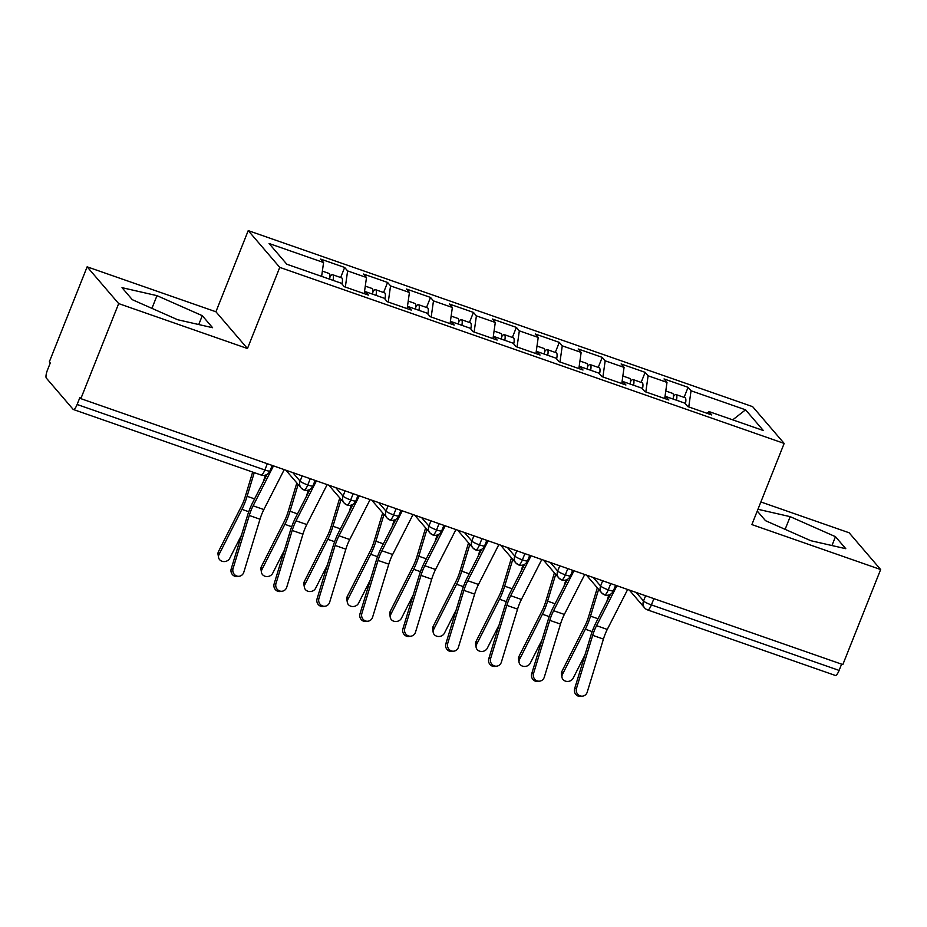 <?xml version="1.0" encoding="UTF-8"?>
<svg xmlns="http://www.w3.org/2000/svg" width="927" height="927" viewBox="0 0 927 927"><rect width="100%" height="100%" fill="white"/><g stroke="black" fill="none" stroke-linecap="round" stroke-linejoin="round"><path stroke-width="1.39" d="M87.138 266.825L118.679 303.592L247.463 348.54L215.921 311.773L87.138 266.825L49.316 361.878L50.267 362.99L47.509 369.931A7.092 1.924 -70.8 0 0 46.35 378.123L73.106 409.317A7.092 1.924 -70.8 0 0 73.36 409.502A7.092 1.924 -70.8 0 0 77.126 404.485L79.896 397.532L80.846 398.645L842.828 664.589L880.65 569.537L849.12 532.77L760.87 501.97M215.921 311.773L248.227 230.614L752.631 406.652L784.161 443.43L279.757 267.382L248.227 230.614M323.581 262.526L269.062 243.5L286.825 264.23L341.345 283.256L344.311 286.71L368.355 295.099L365.389 291.646L384.276 298.239L387.243 301.692L411.275 310.082L408.32 306.628L427.208 313.222L430.163 316.675L454.207 325.064L451.24 321.611L470.128 328.204L473.094 331.657L497.139 340.047L494.172 336.594L513.06 343.187L516.026 346.64L540.059 355.029L537.104 351.576L555.991 358.17L558.946 361.623L582.99 370.012L580.024 366.559L598.923 373.152L601.878 376.605L625.922 384.995L622.956 381.542L641.843 388.135L644.81 391.588L668.842 399.977L665.887 396.524L684.775 403.118L687.741 406.571L711.774 414.96L708.819 411.507L763.338 430.534L745.563 409.815L691.044 390.777L688.077 387.324L664.033 378.934L667 382.387L648.112 375.794L645.146 372.341L621.113 363.952L624.068 367.405L605.18 360.812L602.226 357.358L578.181 348.969L581.148 352.422L562.26 345.829L559.294 342.376L535.25 333.987L538.216 337.44L519.329 330.846L516.362 327.393L492.33 319.004L495.285 322.457L476.397 315.864L473.442 312.411L449.398 304.021L452.364 307.474L433.477 300.881L430.51 297.428L406.466 289.039L409.433 292.492L390.545 285.898L387.579 282.445L363.546 274.056L366.501 277.509L347.613 270.916L344.659 267.463L320.615 259.073L323.581 262.526L321.623 276.373M347.613 270.916L345.331 287.069M366.501 277.509L364.323 292.932M390.545 285.898L388.262 302.051M409.433 292.492L407.254 307.915M365.389 291.646L363.824 293.523M433.477 300.881L431.182 317.034M452.364 307.474L450.174 322.897M408.32 306.628L406.756 308.506M476.397 315.864L474.114 332.017M495.285 322.457L493.106 337.88M451.24 321.611L449.688 323.488M519.329 330.846L517.046 346.999M538.216 337.44L536.038 352.863M494.172 336.594L492.608 338.471M562.26 345.829L559.978 361.982M581.148 352.422L578.969 367.845M537.104 351.576L535.539 353.454M605.18 360.812L602.898 376.965M624.068 367.405L621.89 382.828M580.024 366.559L578.471 368.436M648.112 375.794L645.829 391.947M667 382.387L664.821 397.81M622.956 381.542L621.403 383.419M653.894 598.657L651.403 604.914L839.109 670.418L841.6 664.161M839.109 670.418A7.092 1.924 109.2 0 1 835.331 675.447L647.637 609.931A7.092 1.924 109.2 0 0 651.403 604.914A7.092 1.066 -158.3 0 1 643.523 600.997L645.609 595.76M691.044 390.777L688.761 406.93M745.563 409.815L732.712 419.85M665.887 396.524L664.323 398.401M118.679 303.592L80.846 398.645M784.161 443.43L751.867 524.589L880.65 569.537M247.463 348.54L279.757 267.382M757.255 511.055L765.517 520.684L810.812 540.708L845.783 548.703L835.47 536.675L790.175 516.652L757.962 509.282M212.596 327.706L202.283 315.678L156.987 295.655L122.005 287.66L132.318 299.688L177.613 319.711L212.596 327.706M708.819 411.507L707.255 413.384M688.077 387.324L684.08 397.382M586.42 575.099L601.658 592.874A7.092 6.732 -40.6 0 0 604.23 594.694A7.092 1.924 -70.8 0 0 604.474 594.867A7.092 1.924 -70.8 0 0 604.485 594.879A7.092 1.924 -70.8 0 0 608.263 589.85L610.754 583.593M645.146 372.341L641.148 382.399M602.226 357.358L598.228 367.416M559.294 342.376L555.296 352.434M516.362 327.393L512.364 337.451M473.442 312.411L469.444 322.469M430.51 297.428L426.513 307.486M387.579 282.445L383.581 292.503M344.659 267.463L340.649 277.509M543.489 560.117L558.726 577.892A7.092 6.732 -40.6 0 0 561.31 579.711A7.092 1.924 -70.8 0 0 561.542 579.885A7.092 1.924 -70.8 0 0 561.565 579.896A7.092 1.924 -70.8 0 0 565.331 574.867L567.822 568.61M500.568 545.134L515.806 562.909A7.092 6.732 -40.6 0 0 518.378 564.728A7.092 1.924 -70.8 0 0 518.622 564.902A7.092 1.924 -70.8 0 0 518.633 564.914A7.092 1.924 -70.8 0 0 522.399 559.885L524.891 553.628M457.637 530.151L472.874 547.927A7.092 6.732 -40.6 0 0 475.447 549.746A7.092 1.924 -70.8 0 0 475.69 549.92A7.092 1.924 -70.8 0 0 475.702 549.931A7.092 1.924 -70.8 0 0 479.479 544.902L481.959 538.645M414.705 515.169L429.943 532.944A7.092 6.732 -40.6 0 0 432.527 534.763A7.092 1.924 -70.8 0 0 432.758 534.937A7.092 1.924 -70.8 0 0 432.782 534.949A7.092 1.924 -70.8 0 0 436.547 529.92L439.039 523.662M371.773 500.186L387.022 517.961A7.092 6.732 -40.6 0 0 389.595 519.78A7.092 1.924 -70.8 0 0 389.827 519.954A7.092 1.924 -70.8 0 0 389.85 519.966A7.092 1.924 -70.8 0 0 393.616 514.937L396.107 508.68M328.853 485.203L344.091 502.979A7.092 6.732 -40.6 0 0 346.663 504.798A7.092 1.924 -70.8 0 0 346.907 504.972A7.092 1.924 -70.8 0 0 350.684 499.954L353.175 493.697M335.736 487.614L343.025 496.119A7.092 6.732 -40.6 0 0 344.091 502.979L346.907 504.972A7.092 1.924 -70.8 0 0 346.918 504.983A7.092 7.092 0 0 0 355.841 500.904A7.092 1.066 -158.3 0 1 350.684 499.954A7.092 1.066 -158.3 0 1 343.036 496.119L345.111 490.881M285.922 470.221L301.159 487.996A7.092 6.732 -40.6 0 0 303.732 489.815A7.092 1.924 -70.8 0 0 303.975 489.989A7.092 1.924 -70.8 0 0 307.764 484.972L310.255 478.714M292.805 472.631L300.105 481.136A7.092 6.732 -40.6 0 0 301.159 487.996L303.975 489.989A7.092 1.924 -70.8 0 0 303.998 489.989A7.092 7.092 0 0 0 312.909 485.922A7.092 1.066 -158.3 0 1 307.764 484.972A7.092 1.066 -158.3 0 1 300.105 481.136L302.19 475.899M785.123 529.352L790.175 516.652M831.948 545.539L835.47 536.675M198.749 324.543L202.283 315.678M151.924 308.355L156.987 295.655M576.49 688.39A5.91 5.62 81.1 0 0 582.77 696.107A5.91 5.62 81.1 0 0 587.22 692.145L603.431 639.074L592.689 635.331L576.49 688.39L574.636 688.68L590.847 635.609A23.627 6.431 109.2 0 1 596.049 622.585L610.522 594.23M582.77 696.107L580.916 696.386A5.91 5.62 -98.9 0 1 574.636 688.68M616.93 585.748L596.548 625.679A17.486 4.751 -70.8 0 0 592.689 635.331M627.66 589.491L607.278 629.421A17.486 4.751 -70.8 0 0 603.431 639.074M673.06 399.027A9.455 2.572 -70.8 0 0 672.944 393.616A9.455 2.572 -70.8 0 0 672.608 393.372L665.783 390.985M676.49 400.232A9.455 2.572 -70.8 0 0 676.374 394.809A9.455 2.572 -70.8 0 0 676.038 394.566A9.455 2.572 -70.8 0 0 673.408 396.582M676.038 394.566L685.053 397.718A9.455 2.572 109.2 0 1 685.389 397.961A9.455 2.572 109.2 0 1 685.401 403.859M561.971 677.313L561.449 674.253A5.91 5.099 -9.7 0 1 561.913 671.391L562.434 674.45A5.91 5.099 170.3 0 0 561.971 677.313A5.91 5.099 170.3 0 0 566.988 681.426A5.91 5.099 170.3 0 0 573.164 678.193L584.937 654.949M597.336 587.822L588.657 616.49A17.486 4.751 109.2 0 1 584.833 626.154L561.913 671.391M562.434 674.45L585.343 629.213A23.627 6.431 -70.8 0 0 590.522 616.142L598.633 589.352M606.849 601.426L608.796 594.995M533.558 673.408A5.91 5.62 81.1 0 0 539.838 681.125A5.91 5.62 81.1 0 0 544.3 677.15L560.499 624.091L549.769 620.348L533.558 673.408L531.716 673.697L547.915 620.626A23.627 6.431 109.2 0 1 553.118 607.602L567.591 579.248M539.838 681.125L537.984 681.403A5.91 5.62 -98.9 0 1 531.716 673.697M573.998 570.765L553.616 610.696A17.486 4.751 -70.8 0 0 549.769 620.348M584.728 574.508L564.346 614.439A17.486 4.751 -70.8 0 0 560.499 624.091M490.638 658.425A5.91 5.62 81.1 0 0 496.907 666.131A5.91 5.62 81.1 0 0 501.368 662.168L517.567 609.109L506.837 605.366L490.638 658.425L488.784 658.715L504.983 605.644A23.627 6.431 109.2 0 1 510.186 592.62L524.659 564.265M496.907 666.131L495.053 666.42A5.91 5.62 -98.9 0 1 488.784 658.715M531.067 555.783L510.684 595.713A17.486 4.751 -70.8 0 0 506.837 605.366M541.797 559.526L521.426 599.456A17.486 4.751 -70.8 0 0 517.567 609.109M447.706 643.442A5.91 5.62 81.1 0 0 453.975 651.148A5.91 5.62 81.1 0 0 458.436 647.185L474.636 594.126L463.906 590.383L447.706 643.442L445.852 643.732L462.052 590.661A23.627 6.431 109.2 0 1 467.266 577.637L481.727 549.282M453.975 651.148L452.133 651.438A5.91 5.62 -98.9 0 1 445.852 643.732M488.147 540.8L467.764 580.731A17.486 4.751 -70.8 0 0 463.906 590.383M498.877 544.543L478.494 584.473A17.486 4.751 -70.8 0 0 474.636 594.126M404.775 628.46A5.91 5.62 81.1 0 0 411.055 636.165A5.91 5.62 81.1 0 0 415.505 632.202L431.715 579.143L420.985 575.4L404.775 628.46L402.921 628.749L419.131 575.679A23.627 6.431 109.2 0 1 424.334 562.654L438.807 534.3M411.055 636.165L409.201 636.455A5.91 5.62 -98.9 0 1 402.921 628.749M445.215 525.818L424.833 565.748A17.486 4.751 -70.8 0 0 420.985 575.4M455.945 529.56L435.563 569.491A17.486 4.751 -70.8 0 0 431.715 579.143M630.128 384.045A9.455 2.572 -70.8 0 0 630.012 378.633A9.455 2.572 -70.8 0 0 629.676 378.39L622.851 376.003M633.57 385.25A9.455 2.572 -70.8 0 0 633.454 379.827A9.455 2.572 -70.8 0 0 633.106 379.583A9.455 2.572 -70.8 0 0 630.476 381.6M633.106 379.583L642.121 382.735A9.455 2.572 109.2 0 1 642.469 382.978A9.455 2.572 109.2 0 1 642.481 388.877M519.05 662.33L518.529 659.271A5.91 5.099 -9.7 0 1 518.981 656.409L519.502 659.468A5.91 5.099 170.3 0 0 519.05 662.33A5.91 5.099 170.3 0 0 524.056 666.443A5.91 5.099 170.3 0 0 530.232 663.211L542.017 639.966M554.404 572.84L545.736 601.507A17.486 4.751 109.2 0 1 541.901 611.171L518.981 656.409M519.502 659.468L542.422 614.23A23.627 6.431 -70.8 0 0 547.602 601.159L555.702 574.369M563.917 586.443L565.864 580.012M587.197 369.062A9.455 2.572 -70.8 0 0 587.092 363.651A9.455 2.572 -70.8 0 0 586.745 363.407L579.931 361.02M590.638 370.267A9.455 2.572 -70.8 0 0 590.522 364.844A9.455 2.572 -70.8 0 0 590.186 364.601A9.455 2.572 -70.8 0 0 587.556 366.617M590.186 364.601L599.201 367.752A9.455 2.572 109.2 0 1 599.537 367.996A9.455 2.572 109.2 0 1 599.549 373.894M476.119 647.347L475.597 644.288A5.91 5.099 -9.7 0 1 476.049 641.426L476.571 644.485A5.91 5.099 170.3 0 0 476.119 647.347A5.91 5.099 170.3 0 0 481.125 651.461A5.91 5.099 170.3 0 0 487.301 648.228L499.085 624.983M511.472 557.857L502.805 586.524A17.486 4.751 109.2 0 1 498.969 596.188L476.049 641.426M476.571 644.485L499.491 599.248A23.627 6.431 -70.8 0 0 504.67 586.177L512.782 559.387M520.997 571.461L522.932 565.03M544.276 354.079A9.455 2.572 -70.8 0 0 544.161 348.668A9.455 2.572 -70.8 0 0 543.813 348.425L537 346.038M547.706 355.284A9.455 2.572 -70.8 0 0 547.59 349.861A9.455 2.572 -70.8 0 0 547.254 349.618A9.455 2.572 -70.8 0 0 544.624 351.634M547.254 349.618L556.27 352.77A9.455 2.572 109.2 0 1 556.606 353.013A9.455 2.572 109.2 0 1 556.617 358.911M433.187 632.365L432.666 629.306A5.91 5.099 -9.7 0 1 433.129 626.443L433.651 629.503A5.91 5.099 170.3 0 0 433.187 632.365A5.91 5.099 170.3 0 0 438.204 636.478A5.91 5.099 170.3 0 0 444.381 633.245L456.154 610.001M468.541 542.874L459.873 571.542A17.486 4.751 109.2 0 1 456.038 581.206L433.129 626.443M433.651 629.503L456.559 584.265A23.627 6.431 -70.8 0 0 461.739 571.194L469.85 544.404M478.065 556.478L480.012 550.047M501.345 339.097A9.455 2.572 -70.8 0 0 501.229 333.685A9.455 2.572 -70.8 0 0 500.893 333.442L494.068 331.055M504.775 340.302A9.455 2.572 -70.8 0 0 504.67 334.879A9.455 2.572 -70.8 0 0 504.323 334.635A9.455 2.572 -70.8 0 0 501.692 336.652M504.323 334.635L513.338 337.787A9.455 2.572 109.2 0 1 513.685 338.031A9.455 2.572 109.2 0 1 513.697 343.929M390.267 617.382L389.746 614.323A5.91 5.099 -9.7 0 1 390.197 611.461L390.719 614.52A5.91 5.099 170.3 0 0 390.267 617.382A5.91 5.099 170.3 0 0 395.273 621.496A5.91 5.099 170.3 0 0 401.449 618.263L413.222 595.018M425.62 527.892L416.941 556.559A17.486 4.751 109.2 0 1 413.118 566.223L390.197 611.461M390.719 614.52L413.639 569.282A23.627 6.431 -70.8 0 0 418.819 556.212L426.918 529.421M435.134 541.495L437.08 535.064M361.854 613.477A5.91 5.62 81.1 0 0 368.123 621.183A5.91 5.62 81.1 0 0 372.584 617.22L388.784 564.161L378.054 560.418L361.854 613.477L360 613.767L376.2 560.696A23.627 6.431 109.2 0 1 381.403 547.672L395.875 519.317M368.123 621.183L366.269 621.472A5.91 5.62 -98.9 0 1 360 613.767M402.283 510.835L381.901 550.765A17.486 4.751 -70.8 0 0 378.054 560.418M413.013 514.578L392.642 554.508A17.486 4.751 -70.8 0 0 388.784 564.161M458.413 324.114A9.455 2.572 -70.8 0 0 458.297 318.703A9.455 2.572 -70.8 0 0 457.961 318.459L451.148 316.072M461.855 325.319A9.455 2.572 -70.8 0 0 461.739 319.896A9.455 2.572 -70.8 0 0 461.391 319.653A9.455 2.572 -70.8 0 0 458.761 321.669M461.391 319.653L470.406 322.805A9.455 2.572 109.2 0 1 470.754 323.048A9.455 2.572 109.2 0 1 470.765 328.946M347.335 602.399L346.814 599.34A5.91 5.099 -9.7 0 1 347.266 596.478L347.787 599.526A5.91 5.099 170.3 0 0 347.335 602.399A5.91 5.099 170.3 0 0 352.341 606.513A5.91 5.099 170.3 0 0 358.517 603.28L370.302 580.035M382.689 512.909L374.021 541.577A17.486 4.751 109.2 0 1 370.186 551.241L347.266 596.478M347.787 599.526L370.707 554.3A23.627 6.431 -70.8 0 0 375.887 541.229L383.998 514.439M392.202 526.513L394.149 520.082M318.923 598.494A5.91 5.62 81.1 0 0 325.192 606.2A5.91 5.62 81.1 0 0 329.653 602.237L345.852 549.178L335.122 545.435L318.923 598.494L317.069 598.784L333.268 545.713A23.627 6.431 109.2 0 1 338.482 532.689L352.944 504.334M325.192 606.2L323.349 606.49A5.91 5.62 -98.9 0 1 317.069 598.784M359.363 495.852L338.981 535.783A17.486 4.751 -70.8 0 0 335.122 545.435M370.093 499.595L349.711 539.526A17.486 4.751 -70.8 0 0 345.852 549.178M415.493 309.131A9.455 2.572 -70.8 0 0 415.377 303.72A9.455 2.572 -70.8 0 0 415.029 303.477L408.216 301.09M418.923 310.336A9.455 2.572 -70.8 0 0 418.807 304.913A9.455 2.572 -70.8 0 0 418.471 304.67A9.455 2.572 -70.8 0 0 415.841 306.686M418.471 304.67L427.486 307.822A9.455 2.572 109.2 0 1 427.822 308.065A9.455 2.572 109.2 0 1 427.834 313.963M304.404 587.417L303.882 584.358A5.91 5.099 -9.7 0 1 304.346 581.496L304.867 584.543A5.91 5.099 170.3 0 0 304.404 587.417A5.91 5.099 170.3 0 0 309.421 591.53A5.91 5.099 170.3 0 0 315.597 588.297L327.37 565.053M339.757 497.926L331.09 526.594A17.486 4.751 109.2 0 1 327.254 536.258L304.346 581.496M304.867 584.543L327.776 539.317A23.627 6.431 -70.8 0 0 332.955 526.246L341.066 499.456M349.282 511.53L351.229 505.099M275.991 583.512A5.91 5.62 81.1 0 0 282.272 591.217A5.91 5.62 81.1 0 0 286.721 587.255L302.932 534.195L292.19 530.453L275.991 583.512L274.137 583.801L290.348 530.731A23.627 6.431 109.2 0 1 295.551 517.706L310.024 489.352M282.272 591.217L280.417 591.507A5.91 5.62 -98.9 0 1 274.137 583.801M316.431 480.87L296.049 520.8A17.486 4.751 -70.8 0 0 292.19 530.453M327.161 484.612L306.779 524.543A17.486 4.751 -70.8 0 0 302.932 534.195M372.561 294.149A9.455 2.572 -70.8 0 0 372.445 288.737A9.455 2.572 -70.8 0 0 372.109 288.494L365.284 286.107M375.991 295.354A9.455 2.572 -70.8 0 0 375.875 289.931A9.455 2.572 -70.8 0 0 375.539 289.688A9.455 2.572 -70.8 0 0 372.909 291.704M375.539 289.688L384.554 292.839A9.455 2.572 109.2 0 1 384.89 293.083A9.455 2.572 109.2 0 1 384.914 298.981M261.472 572.434L260.962 569.375A5.91 5.099 -9.7 0 1 261.414 566.513L261.935 569.56A5.91 5.099 170.3 0 0 261.472 572.434A5.91 5.099 170.3 0 0 266.489 576.536A5.91 5.099 170.3 0 0 272.665 573.315L284.438 550.07M296.837 482.944L288.158 511.611A17.486 4.751 109.2 0 1 284.334 521.275L261.414 566.513M261.935 569.56L284.856 524.334A23.627 6.431 -70.8 0 0 290.035 511.264L298.135 484.473M306.35 496.548L308.297 490.116M233.059 568.529A5.91 5.62 81.1 0 0 239.34 576.235A5.91 5.62 81.1 0 0 243.801 572.272L260 519.213L249.27 515.47L233.059 568.529L231.217 568.819L247.416 515.748A23.627 6.431 109.2 0 1 252.619 502.724L267.092 474.369M239.34 576.235L237.486 576.524A5.91 5.62 -98.9 0 1 231.217 568.819M273.5 465.887L253.117 505.818A17.486 4.751 -70.8 0 0 249.27 515.47M284.23 469.63L263.847 509.56A17.486 4.751 -70.8 0 0 260 519.213M329.63 279.166A9.455 2.572 -70.8 0 0 329.514 273.755A9.455 2.572 -70.8 0 0 329.178 273.511L322.364 271.124M333.071 280.371A9.455 2.572 -70.8 0 0 332.955 274.948A9.455 2.572 -70.8 0 0 332.608 274.705A9.455 2.572 -70.8 0 0 329.977 276.721M332.608 274.705L341.623 277.857A9.455 2.572 109.2 0 1 341.97 278.1A9.455 2.572 109.2 0 1 341.982 283.998M218.552 557.451L218.03 554.392A5.91 5.099 -9.7 0 1 218.482 551.53L219.004 554.578A5.91 5.099 170.3 0 0 218.552 557.451A5.91 5.099 170.3 0 0 223.558 561.553A5.91 5.099 170.3 0 0 229.734 558.332L241.518 535.088M252.665 472.075L245.238 496.629A17.486 4.751 109.2 0 1 241.402 506.293L218.482 551.53M219.004 554.578L241.924 509.352A23.627 6.431 -70.8 0 0 247.103 496.281L254.253 472.631M263.419 481.565L265.365 475.134M77.126 404.485L264.832 469.989L267.324 463.732M73.36 409.502L261.066 475.006A7.092 1.924 -70.8 0 0 264.832 469.989A7.092 1.066 -158.3 0 0 269.989 470.939L272.179 465.424M636.235 592.492L643.523 600.997A7.092 6.732 -40.6 0 0 644.589 607.857A7.092 7.092 0 0 0 647.637 609.931M604.485 594.879A7.092 7.092 0 0 0 613.407 590.8A7.092 1.066 -158.3 0 1 608.263 589.85A7.092 1.066 -158.3 0 1 600.603 586.015L602.677 580.777M593.303 577.509L600.603 586.015A7.092 6.732 -40.6 0 0 601.658 592.874L604.474 594.867M550.371 562.527L557.672 571.032L559.757 565.794M507.451 547.544L514.74 556.049L516.826 550.812M464.52 532.562L471.82 541.067L473.894 535.829M421.588 517.579L428.888 526.084L430.974 520.847M378.668 502.596L385.956 511.101L388.042 505.864M561.565 579.896A7.092 7.092 0 0 0 570.487 575.818A7.092 1.066 -158.3 0 1 565.331 574.867A7.092 1.066 -158.3 0 1 557.672 571.032A7.092 6.732 -40.6 0 0 558.726 577.892L561.542 579.885M518.633 564.914A7.092 7.092 0 0 0 527.556 560.835A7.092 1.066 -158.3 0 1 522.399 559.885A7.092 1.066 -158.3 0 1 514.74 556.049A7.092 6.732 -40.6 0 0 515.806 562.909L518.622 564.902M475.702 549.931A7.092 7.092 0 0 0 484.624 545.852A7.092 1.066 -158.3 0 1 479.479 544.902A7.092 1.066 -158.3 0 1 471.82 541.067A7.092 6.732 -40.6 0 0 472.874 547.927L475.69 549.92M432.782 534.949A7.092 7.092 0 0 0 441.692 530.87A7.092 1.066 -158.3 0 1 436.547 529.92A7.092 1.066 -158.3 0 1 428.888 526.084A7.092 6.732 -40.6 0 0 429.943 532.944L432.758 534.937M389.85 519.966A7.092 7.092 0 0 0 398.772 515.887A7.092 1.066 -158.3 0 1 393.616 514.937A7.092 1.066 -158.3 0 1 385.956 511.101A7.092 6.732 -40.6 0 0 387.022 517.961L389.827 519.954M607.278 629.421L596.548 625.679M585.343 629.213L592.179 631.588M590.522 616.142L597.996 618.749M564.346 614.439L553.616 610.696M521.426 599.456L510.684 595.713M478.494 584.473L467.764 580.731M435.563 569.491L424.833 565.748M542.422 614.23L549.247 616.606M547.602 601.159L555.076 603.767M499.491 599.248L506.327 601.623M504.67 586.177L512.144 588.784M456.559 584.265L463.396 586.64M461.739 571.194L469.213 573.801M413.639 569.282L420.464 571.658M418.819 556.212L426.293 558.819M392.642 554.508L381.901 550.765M370.707 554.3L377.532 556.675M375.887 541.229L383.361 543.836M349.711 539.526L338.981 535.783M327.776 539.317L334.612 541.692M332.955 526.246L340.429 528.853M306.779 524.543L296.049 520.8M284.856 524.334L291.681 526.71M290.035 511.264L297.509 513.871M263.847 509.56L253.117 505.818M241.924 509.352L248.749 511.727M247.103 496.281L254.577 498.888M613.407 590.8L615.609 585.285M644.589 607.857L629.352 590.093M570.487 575.818L572.677 570.302M527.556 560.835L529.746 555.319M484.624 545.852L486.814 540.337M441.692 530.87L443.894 525.354M398.772 515.887L400.962 510.371M355.841 500.904L358.031 495.389M312.909 485.922L315.11 480.406M261.066 475.006A7.092 7.092 0 0 0 269.989 470.939"/></g></svg>
